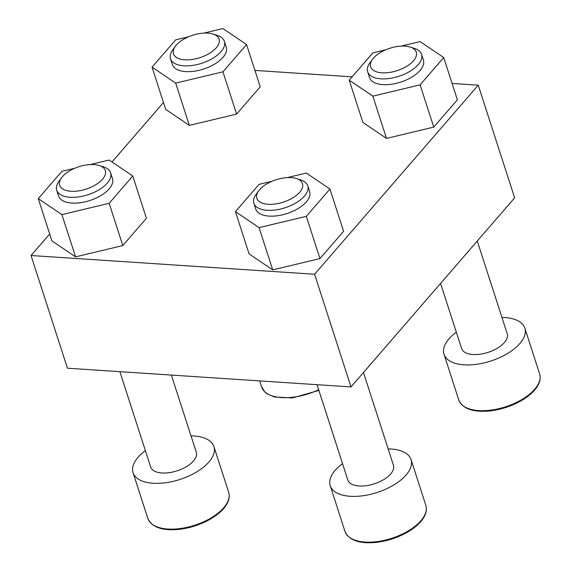 <?xml version="1.0" encoding="UTF-8"?>
<svg xmlns="http://www.w3.org/2000/svg" width="571" height="571" viewBox="0 0 571 571"><rect width="100%" height="100%" fill="white"/><g stroke="black" fill="none" stroke-linecap="round" stroke-linejoin="round"><path stroke-width="0.86" d="M314.6 274.251L31.048 255.523L67.442 368.202L350.994 386.931L514.642 197.851L478.248 85.172L314.6 274.251L350.994 386.931M31.048 255.523L49.691 233.982M112.016 161.964L163.477 102.509M254.923 70.419L352.1 76.835M452.089 83.445L478.248 85.172M401.085 46.123L420.092 41.576L443.724 57.557L457.378 99.818L433.753 127.105L386.503 138.41L362.863 122.422L349.216 80.168L372.842 52.875L385.782 49.784M203.926 33.097L222.933 28.55L246.565 44.538L260.212 86.792L236.594 114.086L189.344 125.392L165.704 109.404L152.057 67.15L175.675 39.856L188.623 36.758M90.139 164.569L109.147 160.023L132.779 176.011L146.426 218.265L122.808 245.559L75.558 256.864L51.918 240.876L38.271 198.622L61.896 171.329L74.837 168.231M287.299 177.595L306.306 173.049L329.938 189.037L343.592 231.291L319.967 258.577L272.717 269.883L249.077 253.895L235.43 211.641L259.056 184.354L271.996 181.257M342.536 463.645A42.475 20.849 -17.9 0 0 335.198 470.311A42.475 20.849 -17.9 0 0 330.224 485.707A42.475 20.849 -17.9 0 0 377.053 492.495A42.475 20.849 -17.9 0 0 411.063 459.598A42.475 20.849 -17.9 0 0 388.166 448.906M317.041 384.69L347.825 480.018A23.975 11.77 -17.9 0 0 374.262 483.851A23.975 11.77 -17.9 0 0 393.455 465.286L363.484 372.499M145.377 450.619A42.475 20.849 -17.9 0 0 138.039 457.285A42.475 20.849 -17.9 0 0 133.064 472.681A42.475 20.849 -17.9 0 0 179.894 479.469A42.475 20.849 -17.9 0 0 213.897 446.572A42.475 20.849 -17.9 0 0 191.007 435.88M119.874 371.664L150.665 466.999A23.975 11.77 -17.9 0 0 177.096 470.825A23.975 11.77 -17.9 0 0 196.296 452.261L171.364 375.068M456.322 332.165A42.475 20.849 -17.9 0 0 448.984 338.839A42.475 20.849 -17.9 0 0 444.01 354.234A42.475 20.849 -17.9 0 0 490.839 361.022A42.475 20.849 -17.9 0 0 524.849 328.125A42.475 20.849 -17.9 0 0 501.952 317.433M440.576 283.423L461.611 348.546A23.975 11.77 -17.9 0 0 488.048 352.378A23.975 11.77 -17.9 0 0 507.241 333.807L477.27 241.026M329.938 189.037L306.32 216.323L319.967 258.577M306.32 216.323L259.07 227.629L272.717 269.883M259.07 227.629L235.43 211.641M307.762 185.846L309.632 191.635A28.314 13.904 162.1 0 1 306.313 201.898A28.314 13.904 162.1 0 1 277.72 215.71A28.314 13.904 162.1 0 1 255.744 209.043L253.874 203.255A28.314 13.904 -17.9 0 0 285.086 207.773A28.314 13.904 -17.9 0 0 307.762 185.846A28.314 13.904 -17.9 0 0 300.667 179.908L296.463 178.552A23.975 11.77 -17.9 0 0 259.648 189.629A23.975 11.77 -17.9 0 0 258.77 190.728A23.975 11.77 -17.9 0 0 267.271 204.218A23.975 11.77 -17.9 0 0 297.462 194.468A23.975 11.77 -17.9 0 0 296.463 178.552M258.77 190.728L256.151 194.283A28.314 13.904 -17.9 0 0 253.874 203.255M132.779 176.011L109.161 203.305L122.808 245.559M109.161 203.305L61.904 214.61L75.558 256.864M61.904 214.61L38.271 198.622M110.603 172.82L112.473 178.609A28.314 13.904 162.1 0 1 109.154 188.873A28.314 13.904 162.1 0 1 80.561 202.691A28.314 13.904 162.1 0 1 58.585 196.017L56.715 190.229A28.314 13.904 -17.9 0 0 87.927 194.754A28.314 13.904 -17.9 0 0 110.603 172.82A28.314 13.904 -17.9 0 0 103.508 166.882L99.304 165.526A23.975 11.77 -17.9 0 0 62.489 176.603A23.975 11.77 -17.9 0 0 61.611 177.702A23.975 11.77 -17.9 0 0 70.112 191.199A23.975 11.77 -17.9 0 0 100.303 181.442A23.975 11.77 -17.9 0 0 99.304 165.526M61.611 177.702L58.991 181.264A28.314 13.904 -17.9 0 0 56.715 190.229M246.565 44.538L222.947 71.832L236.594 114.086M222.947 71.832L175.69 83.13L189.344 125.392M175.69 83.13L152.057 67.15M224.389 41.348L226.259 47.136A28.314 13.904 162.1 0 1 222.94 57.4A28.314 13.904 162.1 0 1 194.347 71.218A28.314 13.904 162.1 0 1 172.371 64.544L170.493 58.756A28.314 13.904 -17.9 0 0 201.713 63.281A28.314 13.904 -17.9 0 0 224.389 41.348A28.314 13.904 -17.9 0 0 217.294 35.409L213.09 34.053A23.975 11.77 -17.9 0 0 176.275 45.13A23.975 11.77 -17.9 0 0 175.397 46.23A23.975 11.77 -17.9 0 0 183.898 59.727A23.975 11.77 -17.9 0 0 214.089 49.97A23.975 11.77 -17.9 0 0 213.09 34.053M175.397 46.23L172.777 49.791A28.314 13.904 -17.9 0 0 170.493 58.756M443.724 57.557L420.106 84.851L433.753 127.105M420.106 84.851L372.856 96.156L386.503 138.41M372.856 96.156L349.216 80.168M421.548 54.373L423.418 60.162A28.314 13.904 162.1 0 1 420.099 70.426A28.314 13.904 162.1 0 1 391.506 84.237A28.314 13.904 162.1 0 1 369.53 77.57L367.66 71.775A28.314 13.904 -17.9 0 0 398.872 76.3A28.314 13.904 -17.9 0 0 421.548 54.373A28.314 13.904 -17.9 0 0 414.453 48.428L410.249 47.079A23.975 11.77 -17.9 0 0 373.434 58.156A23.975 11.77 -17.9 0 0 372.556 59.248A23.975 11.77 -17.9 0 0 381.057 72.745A23.975 11.77 -17.9 0 0 411.248 62.996A23.975 11.77 -17.9 0 0 410.249 47.079M372.556 59.248L369.937 62.81A28.314 13.904 -17.9 0 0 367.66 71.775M425.845 505.371C427.279 510.338 425.766 515.542 421.298 520.98C417.872 525.106 413.204 528.867 407.287 532.272C397.509 537.768 387.045 541.158 375.896 542.436C359.216 543.927 348.917 540.273 345.005 531.487A42.475 20.849 -17.9 0 0 391.834 538.267A42.475 20.849 -17.9 0 0 425.845 505.371L411.063 459.598M228.685 492.352C230.12 497.32 228.607 502.523 224.139 507.962C220.713 512.08 216.038 515.849 210.128 519.253C200.35 524.749 189.886 528.132 178.737 529.41C162.057 530.902 151.758 527.254 147.846 518.461A42.475 20.849 -17.9 0 0 194.675 525.249A42.475 20.849 -17.9 0 0 228.685 492.352L213.897 446.572M318.882 390.407L292.523 397.937L274.415 396.973L266.835 393.647L264.858 392.034L261.632 386.988A42.475 20.849 -17.9 0 0 318.668 389.736M539.631 373.898C541.065 378.866 539.552 384.069 535.084 389.508C531.658 393.633 526.99 397.395 521.073 400.799C511.295 406.295 500.831 409.685 489.682 410.963C473.002 412.455 462.703 408.8 458.791 400.007A42.475 20.849 -17.9 0 0 505.62 406.795A42.475 20.849 -17.9 0 0 539.631 373.898L524.849 328.125M345.005 531.487L330.224 485.707M147.846 518.461L133.064 472.681M261.632 386.988L259.669 380.9M458.791 400.007L444.01 354.234"/></g></svg>
